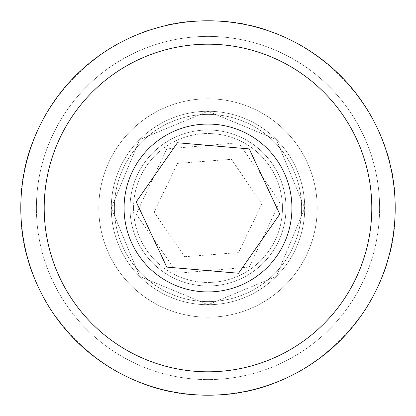 <?xml version="1.0" encoding="UTF-8"?>
<svg xmlns="http://www.w3.org/2000/svg" width="416" height="416" viewBox="0 0 416 416"><rect width="100%" height="100%" fill="white"/><g stroke="black" fill="none" stroke-linecap="round" stroke-linejoin="round"><path stroke-width="0.31" stroke-dasharray="2.08 1.56" d="M208 130A78 78 0 0 1 286 208A78 78 0 0 1 208 286A78 78 0 0 1 130 208A78 78 0 0 1 208 130A78 78 0 0 0 130 208A78 78 0 0 0 208 286A78 78 0 0 0 286 208A78 78 0 0 0 208 130A78 78 0 0 0 130 208A78 78 0 0 0 208 286A78 78 0 0 0 286 208A78 78 0 0 0 208 130A78 78 0 0 1 286 208A78 78 0 0 1 208 286A78 78 0 0 1 130 208A78 78 0 0 1 208 130M208 317.2A109.2 109.2 0 0 0 302.572 153.4A109.2 109.2 0 0 0 113.428 153.4A109.2 109.2 0 0 0 208 317.2M311.48 52A187.2 187.2 0 0 0 104.52 52L311.48 52A187.2 187.2 0 0 0 104.52 52A187.2 187.2 0 0 1 311.48 52L104.52 52A187.2 187.2 0 0 1 311.48 52M104.52 364L311.48 364A187.2 187.2 0 0 1 104.52 364L311.48 364A187.2 187.2 0 0 1 104.52 364L311.48 364A187.2 187.2 0 0 1 104.52 364L311.48 364M395.2 208A187.2 187.2 0 0 1 114.4 370.12A187.2 187.2 0 0 1 114.4 45.88A187.2 187.2 0 0 1 395.2 208A187.2 187.2 0 0 1 114.4 370.12A187.2 187.2 0 0 1 114.4 45.88A187.2 187.2 0 0 1 395.2 208A187.2 187.2 0 0 0 114.4 45.88A187.2 187.2 0 0 0 114.4 370.12A187.2 187.2 0 0 0 395.2 208A187.2 187.2 0 0 1 114.4 370.12A187.2 187.2 0 0 1 114.4 45.88A187.2 187.2 0 0 1 395.2 208C397.389 308.448 308.407 397.4 208 395.2C107.593 397.4 18.611 308.448 20.8 208C18.611 107.552 107.593 18.6 208 20.8C308.407 18.6 397.389 107.552 395.2 208C397.389 107.552 308.407 18.6 208 20.8C107.593 18.6 18.611 107.552 20.8 208A187.2 187.2 0 0 0 301.6 370.12A187.2 187.2 0 0 0 301.6 45.88A187.2 187.2 0 0 0 20.8 208C18.611 308.448 107.593 397.4 208 395.2C308.407 397.4 397.389 308.448 395.2 208M200.018 301.257A93.6 93.6 0 0 0 301.257 215.982A93.6 93.6 0 0 0 215.982 114.743A93.6 93.6 0 0 0 114.743 200.018A93.6 93.6 0 0 0 200.018 301.257A93.6 93.6 0 0 1 114.743 200.018A93.6 93.6 0 0 1 215.982 114.743A93.6 93.6 0 0 1 301.257 215.982A93.6 93.6 0 0 1 200.018 301.257M221.972 44.798A163.8 163.8 0 0 1 371.202 221.972A163.8 163.8 0 0 1 194.028 371.202A163.8 163.8 0 0 1 44.798 194.028A163.8 163.8 0 0 1 221.972 44.798M214.349 133.812A74.459 74.459 0 0 0 140.577 239.595A74.459 74.459 0 0 0 269.074 250.593A74.459 74.459 0 0 0 214.349 133.812M136.209 201.854L166.78 267.098L238.571 273.244L279.791 214.146L249.22 148.902L177.429 142.756L136.209 201.854M208 98.8A109.2 109.2 0 0 1 302.572 262.6A109.2 109.2 0 0 1 113.428 262.6A109.2 109.2 0 0 1 208 98.8M200.018 114.743A93.6 93.6 0 0 1 301.257 200.018A93.6 93.6 0 0 1 215.982 301.257A93.6 93.6 0 0 1 114.743 215.982A93.6 93.6 0 0 1 200.018 114.743A93.6 93.6 0 0 0 114.743 215.982A93.6 93.6 0 0 0 215.982 301.257A93.6 93.6 0 0 0 301.257 200.018A93.6 93.6 0 0 0 200.018 114.743M221.972 371.202A163.8 163.8 0 0 0 371.202 194.028A163.8 163.8 0 0 0 194.028 44.798A163.8 163.8 0 0 0 44.798 221.972A163.8 163.8 0 0 0 221.972 371.202A163.8 163.8 0 0 1 44.798 221.972A163.8 163.8 0 0 1 194.028 44.798A163.8 163.8 0 0 1 371.202 194.028A163.8 163.8 0 0 1 221.972 371.202M214.349 282.188A74.459 74.459 0 0 1 140.577 176.405A74.459 74.459 0 0 1 269.074 165.407A74.459 74.459 0 0 1 214.349 282.188M177.429 273.244L249.22 267.098L279.791 201.854L238.571 142.756L166.78 148.902L136.209 214.146L177.429 273.244L136.209 214.146L166.78 148.902L238.571 142.756L279.791 201.854L249.22 267.098L177.429 273.244M379.6 208A171.6 171.6 0 0 0 122.2 59.389A171.6 171.6 0 0 0 122.2 356.611A171.6 171.6 0 0 0 379.6 208A171.6 171.6 0 0 0 122.2 59.389A171.6 171.6 0 0 0 122.2 356.611A171.6 171.6 0 0 0 379.6 208M208 111.28L139.61 139.61L111.28 208L139.61 276.39L208 304.72L276.39 276.39L304.72 208L276.39 139.61L208 111.28A96.72 96.72 0 0 1 304.72 208A96.72 96.72 0 0 1 208 304.72A96.72 96.72 0 0 1 111.28 208A96.72 96.72 0 0 1 208 111.28L276.39 139.61L304.72 208L276.39 276.39L208 304.72L139.61 276.39L111.28 208L139.61 139.61L208 111.28A96.72 96.72 0 0 0 111.28 208A96.72 96.72 0 0 0 208 304.72A96.72 96.72 0 0 0 304.72 208A96.72 96.72 0 0 0 208 111.28M36.4 208A171.6 171.6 0 0 1 293.8 59.389A171.6 171.6 0 0 1 293.8 356.611A171.6 171.6 0 0 1 36.4 208A171.6 171.6 0 0 1 293.8 59.389A171.6 171.6 0 0 1 293.8 356.611A171.6 171.6 0 0 1 36.4 208M285.776 202.067A78 78 0 0 1 174.247 278.32A78 78 0 0 1 163.977 143.614A78 78 0 0 1 285.776 202.067A78 78 0 0 0 163.977 143.614A78 78 0 0 0 174.247 278.32A78 78 0 0 0 285.776 202.067M301.33 200.881A93.6 93.6 0 0 0 200.881 114.67A93.6 93.6 0 0 0 114.67 215.119A93.6 93.6 0 0 0 215.119 301.33A93.6 93.6 0 0 0 301.33 200.881A93.6 93.6 0 0 1 215.119 301.33A93.6 93.6 0 0 1 114.67 215.119A93.6 93.6 0 0 1 200.881 114.67A93.6 93.6 0 0 1 301.33 200.881M184.616 256.719L238.498 252.611L261.882 203.892L231.384 159.281L177.502 163.389L154.118 212.108L184.616 256.719L238.498 252.611L261.882 203.892L231.384 159.281L177.502 163.389L154.118 212.108L184.616 256.719M316.8 217.313A109.2 109.2 0 0 1 198.687 316.8A109.2 109.2 0 0 1 99.2 198.687A109.2 109.2 0 0 1 217.313 99.2A109.2 109.2 0 0 1 316.8 217.313M316.8 198.687A109.2 109.2 0 0 0 198.687 99.2A109.2 109.2 0 0 0 99.2 217.313A109.2 109.2 0 0 0 217.313 316.8A109.2 109.2 0 0 0 316.8 198.687M291.621 200.84A83.928 83.928 0 0 0 200.84 124.379A83.928 83.928 0 0 0 124.379 215.16A83.928 83.928 0 0 0 215.16 291.621A83.928 83.928 0 0 0 291.621 200.84"/><path stroke-width="0.62" d="M395.2 208A187.2 187.2 0 0 0 114.4 45.88A187.2 187.2 0 0 0 114.4 370.12A187.2 187.2 0 0 0 395.2 208M311.48 364A187.2 187.2 0 0 1 104.52 364M221.972 44.798A163.8 163.8 0 0 0 44.798 194.028A163.8 163.8 0 0 0 194.028 371.202A163.8 163.8 0 0 0 371.202 221.972A163.8 163.8 0 0 0 221.972 44.798M177.429 142.756L249.22 148.902L279.791 214.146L238.571 273.244L166.78 267.098L136.209 201.854L177.429 142.756M291.621 215.16A83.928 83.928 0 0 1 200.84 291.621A83.928 83.928 0 0 1 124.379 200.84A83.928 83.928 0 0 1 215.16 124.379A83.928 83.928 0 0 1 291.621 215.16"/></g></svg>
